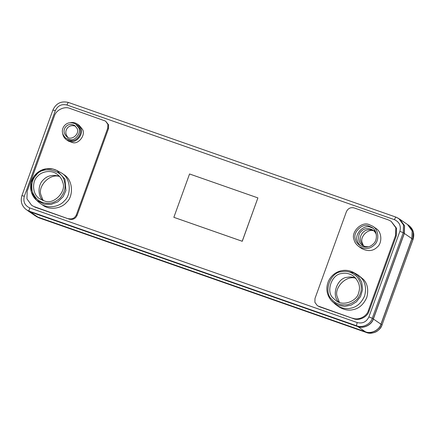 <?xml version="1.0" encoding="UTF-8"?>
<svg xmlns="http://www.w3.org/2000/svg" width="435" height="435" viewBox="0 0 435 435"><rect width="100%" height="100%" fill="white"/><g stroke="black" fill="none" stroke-linecap="round" stroke-linejoin="round"><path stroke-width="0.65" d="M27.519 210.507L35.099 215.7L37.872 217.103L365.373 331.764C370.821 334.254 379.385 330.089 380.946 324.189L411.918 238.636L412.157 230.925L407.481 224.487L399.901 219.294L404.577 225.732L404.338 233.443L373.366 318.996C371.805 324.896 363.236 329.061 357.787 326.571L30.287 211.91L27.465 210.469M407.535 224.525L412.266 230.996L412.021 238.706L381.055 324.26C379.489 330.16 370.924 334.325 365.476 331.834L37.975 217.174L35.153 215.733M68.507 102.47C61.313 100.73 56.115 103.242 52.912 110.006L21.946 195.56C20.227 201.351 21.723 206.081 26.426 209.757L30.184 211.84L357.684 326.5C363.133 328.99 371.702 324.825 373.263 318.926L404.235 233.372L404.474 225.662L399.798 219.224L396.04 217.147L68.54 102.486C68.159 102.453 67.637 103.302 66.974 105.02L394.474 219.68C395.138 217.962 395.66 217.114 396.04 217.147L68.54 102.486M373.828 230.811C367.858 228.582 360.055 236.711 362.04 242.235L363.491 245.911M355.906 278.313C346.385 274.757 333.944 287.709 337.109 296.523L339.425 302.385M59.671 176.556C50.155 173 37.709 185.952 40.874 194.766L43.19 200.622M335.157 304.119L336.897 305.468C341.725 308.355 346.309 309.269 350.659 308.208C356.7 307.181 361.344 303.108 364.595 295.996C366.509 288.421 365.411 282.402 361.306 277.927L357.853 274.828L353.149 272.256C349.06 270.222 344.786 269.787 340.328 270.962C334.732 272.647 330.73 276.165 328.311 281.527C325.701 288.383 326.636 294.647 331.117 300.313L332.775 302.004L338.136 305.256L344.672 306.403L351.132 305.093L356.363 301.874L360.566 296.529L362.611 289.465L361.719 282.217L358.407 276.404L353.149 272.256M354.503 273.028L348.065 271.712M333.237 298.154C325.451 291.858 331.807 273.773 341.888 273.544C345.423 272.685 349.147 273.43 353.073 275.768C358.967 281.032 360.8 286.768 358.565 292.978C357.113 300.889 343.155 306.778 336.043 300.667L333.237 298.154M355.618 277.987C352.638 276.954 349.898 276.731 347.396 277.312C337.315 277.546 330.953 295.626 338.74 301.923L339.012 302.233M339.077 306.963C343.906 309.845 348.489 310.759 352.839 309.704C358.88 308.676 363.529 304.603 366.781 297.486C368.69 289.917 367.597 283.897 363.486 279.422L357.853 274.828M75.521 126.177C71.851 125.052 69.062 125.802 67.137 128.428C65.168 131.229 65.413 134.208 67.865 137.362M65.375 127.216C67.697 124.241 70.802 123.67 74.689 125.503L77.017 128.325C80.198 133.904 71.335 141.223 66.93 136.829C63.727 133.735 63.211 130.533 65.375 127.216M63.983 126.21C61.264 130.375 61.917 134.393 65.941 138.276L69.845 139.689C75.364 141.25 81.796 132.365 78.605 127.602L75.679 124.051C70.796 121.756 66.898 122.474 63.983 126.21M75.679 124.057L76.821 124.834L79.746 128.379C82.938 133.148 76.506 142.033 70.987 140.472L65.941 138.276M62.722 133.936C63.282 136.476 64.559 138.439 66.56 139.82L70.883 141.386C76.99 143.11 84.113 133.279 80.578 127.999L77.343 124.073C75.304 122.703 73.015 122.219 70.47 122.621M66.56 139.82L68.431 141.103L72.754 142.664C78.86 144.393 85.983 134.556 82.449 129.282L79.213 125.356L77.343 124.073M372.828 228.119L370.5 227.211C363.954 224.183 354.248 234.019 357.293 240.599C357.733 242.518 358.842 244.296 360.62 245.949M368.63 225.934L371.925 227.429C377.645 230.621 377.607 240.675 373.306 243.926C369.658 247.58 365.106 248.059 359.653 245.362C357.342 243.6 355.928 241.588 355.422 239.321C352.377 232.741 362.083 222.905 368.63 225.934M368.44 246.792L365.242 246.563L362.442 245.291C357.581 242.578 357.613 234.035 361.267 231.273C364.367 228.163 368.238 227.755 372.871 230.05C374.807 231.523 375.998 233.209 376.444 235.107M375.726 232.165L374.535 231.192M373.676 230.67C369.244 229 365.661 229.577 362.931 232.41C359.283 236.575 359.408 241.039 363.307 245.813M375.111 230.898L374.361 230.327M369.01 224.542C361.588 221.105 350.594 232.252 354.046 239.712C354.617 242.279 356.216 244.562 358.837 246.553C365.014 249.614 370.174 249.07 374.307 244.927C379.179 241.24 379.228 229.854 372.741 226.233L369.01 224.542M361.849 248.619C368.026 251.68 373.187 251.136 377.319 246.993C382.191 243.306 382.24 231.915 375.753 228.293L372.746 226.233M38.894 202.329L40.656 203.705C48.274 209.382 59.97 206.435 64.32 200.894C71.34 195.244 71.264 178.519 61.618 173.07L56.914 170.493L52.825 169.003L46.126 168.775L39.275 171.346L33.952 176.431L31.151 182.629L31.32 191.911L36.545 200.241L44.239 204.205L50.938 204.434L57.79 201.862L63.113 196.778L65.913 190.579L64.978 179.144L56.914 170.493C52.57 168.345 48.057 167.986 43.375 169.422C39.183 170.819 35.882 173.386 33.468 177.116C30.646 181.77 29.923 186.691 31.304 191.895C32.266 195.184 34.012 197.968 36.545 200.241L38.884 202.324M44.767 201.079L39.808 198.909C31.972 194.483 31.913 180.889 37.611 176.3C41.151 171.798 50.65 169.4 56.844 174.016C59.927 176.349 61.852 179.013 62.613 182.015C67.082 191.03 53.967 205.037 44.767 201.079M59.383 176.229C52.456 174.424 47.034 175.702 43.119 180.068C38.525 184.076 37.04 194.76 42.782 200.475M42.837 205.2C50.455 210.877 62.151 207.925 66.506 202.389C73.52 196.74 73.444 180.014 63.798 174.56L61.618 173.07M317.218 305.506L319.333 306.702L317.218 305.506L314.88 302.287L315 298.432L346.39 211.72C348.016 208.36 350.61 207.098 354.177 207.935L388.352 219.898L391.125 221.301L395.801 227.739L395.556 235.449L396.285 235.949L396.524 228.239L391.125 221.301M318.605 306.207L353.508 318.67C358.957 321.16 367.521 316.995 369.081 311.096L368.358 310.595C366.792 316.495 358.228 320.66 352.78 318.17M368.358 310.595L395.556 235.449M396.285 235.949L369.081 311.096M353.508 318.67L319.333 306.702M108.467 128.668L108.587 124.812L105.526 121.093L107.864 124.312L107.739 128.167L108.467 128.668L77.082 215.379L76.353 214.879L107.739 128.167M31.619 205.298L35.115 207.201L31.619 205.298L26.943 198.86L27.182 191.15L54.386 116.004C55.946 110.104 64.516 105.939 69.964 108.429L105.526 121.093M34.392 206.701L69.29 219.164C72.857 219.996 75.456 218.734 77.082 215.379M76.353 214.879C74.728 218.239 72.134 219.501 68.567 218.664M78.295 126.966L79.697 128.276M73.477 125.601L74.88 125.639M35.115 207.201L69.29 219.164M257.901 197.898L242.257 241.289L173.853 217.326L242.203 241.256L257.901 197.898L189.551 173.973L173.853 217.326M404.338 233.443L411.918 238.636M412.021 238.706L413.011 239.38L382.039 324.934L381.055 324.26M407.59 224.558L408.574 225.232L413.25 231.67L413.054 239.429L382.039 324.934C380.478 330.834 371.914 334.999 366.46 332.509L38.96 217.848L37.975 217.174M37.872 217.103L30.287 211.91M380.946 324.189L373.366 318.996M357.787 326.571L365.373 331.764M365.476 331.834L366.526 332.53M373.263 318.926L372.273 318.251L403.245 232.698L404.235 233.372M30.184 211.84L29.199 211.16L356.7 325.82C362.148 328.311 370.712 324.146 372.273 318.251L368.907 316.897C366.471 321.938 362.578 323.83 357.227 322.574C356.629 324.341 356.45 325.423 356.7 325.82L357.684 326.5M39.025 217.87L35.202 215.771M394.474 219.68C399.428 222.035 401.228 225.923 399.879 231.344L403.245 232.698L403.484 224.987L398.808 218.549L396.008 217.13M26.426 209.757L29.199 211.16C28.949 210.763 29.123 209.681 29.721 207.914C24.773 205.559 22.968 201.671 24.316 196.256L21.989 195.614M357.227 322.574L29.721 207.914M24.316 196.256L55.288 110.702L52.961 110.06M55.288 110.702C57.724 105.661 61.618 103.769 66.974 105.02M399.879 231.344L368.907 316.897M331.845 299.372C323.102 292.304 330.241 272 341.562 271.739C347.005 270.44 352.247 272.223 357.282 277.079C361.327 282.804 362.328 288.296 360.283 293.56C358.581 298.943 354.346 302.657 347.565 304.707C340.551 305.473 335.314 303.695 331.845 299.372M44.326 202.873C38.878 201.813 34.865 198.012 32.293 191.46C30.972 184.516 32.304 179.051 36.295 175.049C42.57 165.436 63.195 170.15 64.364 181.471C66.087 186.778 64.75 192.248 60.362 197.876C55.033 202.623 49.693 204.287 44.326 202.873M36.192 216.445L38.992 217.864L366.493 332.525C373.687 334.265 378.885 331.753 382.088 324.988M408.574 225.232C413.277 228.913 414.772 233.644 413.054 239.429M335.119 304.081L331.117 300.313M336.88 305.457L339.061 306.952M358.831 246.553L361.844 248.613M40.645 203.7L42.826 205.195"/></g></svg>

